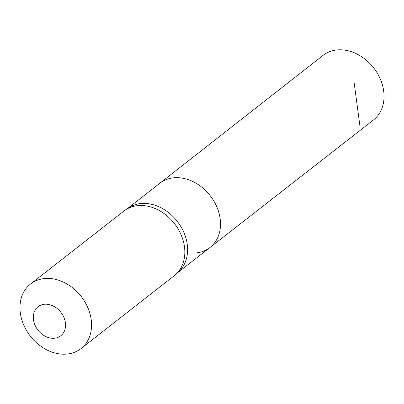 <?xml version="1.0" encoding="UTF-8"?>
<svg xmlns="http://www.w3.org/2000/svg" width="404" height="404" viewBox="0 0 404 404"><rect width="100%" height="100%" fill="white"/><g stroke="black" fill="none" stroke-linecap="round" stroke-linejoin="round"><path stroke-width="0.61" d="M175.558 274.599L178.386 272.074A40.723 32.042 -128 0 0 177.265 221.331A40.723 32.042 -128 0 0 128.3 207.994L125.164 210.125A40.971 32.244 52 0 1 174.437 223.548A40.971 32.244 52 0 1 175.558 274.599A40.971 32.244 52 0 1 174.265 275.685L80.997 348.586A40.971 32.244 52 0 1 67.367 354.02A40.971 32.244 52 0 1 25.351 328.422A40.971 32.244 52 0 1 30.532 284.022A40.971 32.244 52 0 1 81.169 296.45A40.971 32.244 52 0 1 80.997 348.586M127.593 208.474L159.762 183.28A40.764 32.078 52 0 1 210.161 195.622A40.764 32.078 52 0 1 209.969 247.511A40.764 32.078 52 0 1 196.43 252.899M30.532 284.022L123.801 211.12A40.971 32.244 52 0 1 125.164 210.125M54.661 338.219A18.438 14.509 52 0 1 33.628 314.231A18.438 14.509 52 0 1 60.029 311.297A18.438 14.509 52 0 1 54.661 338.219M159.762 183.28A40.764 32.078 52 0 1 210.161 195.622A40.764 32.078 52 0 1 209.969 247.511L373.453 119.993A40.971 32.244 52 0 0 378.659 75.593A40.971 32.244 52 0 0 336.638 49.98A40.971 32.244 52 0 0 322.988 55.429L159.762 183.28M359.843 125.407L354.197 83.037M177.75 272.639L209.969 247.511"/></g></svg>
